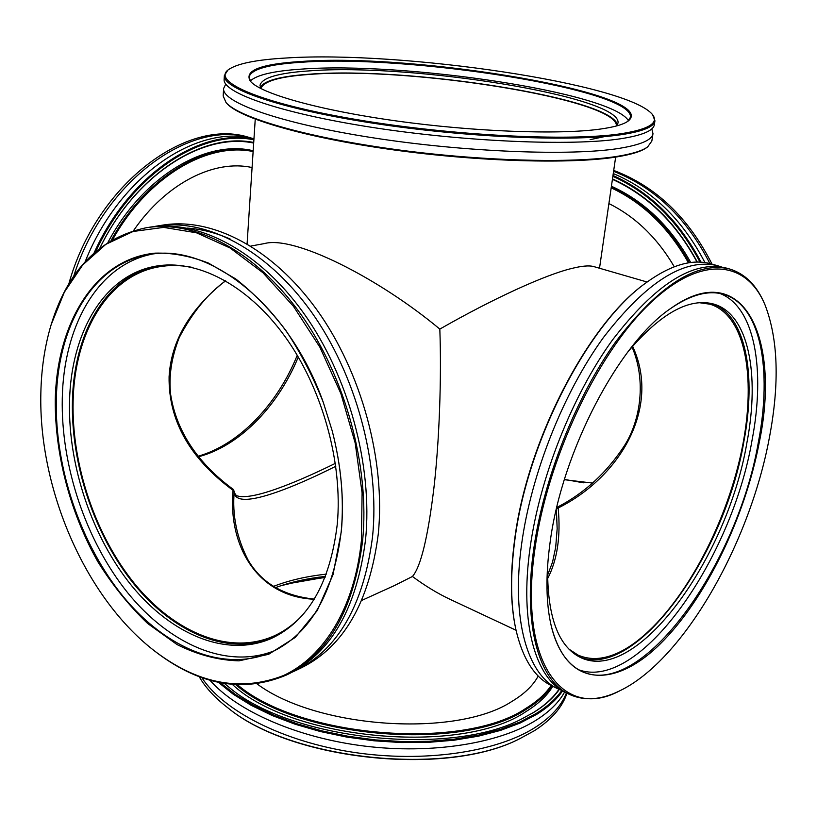 <?xml version="1.0" encoding="UTF-8"?>
<svg xmlns="http://www.w3.org/2000/svg" width="817" height="817" viewBox="0 0 817 817"><rect width="100%" height="100%" fill="white"/><g stroke="black" fill="none" stroke-linecap="round" stroke-linejoin="round"><path stroke-width="1.23" d="M335.807 466.262C313.32 477.516 294.008 486.013 277.872 491.732C250.002 501.597 235.439 501.883 234.173 492.58M616.467 125.971C617.519 99.102 409.113 66.269 309.817 74.408C279.69 76.502 263.391 81.23 260.919 88.593M234.111 493.907L236.317 495.582C243.109 498.186 256.467 495.96 276.401 488.903C292.782 483.133 312.441 474.616 335.399 463.341M298.297 356.998C278.965 404.19 242.281 443.284 202.8 455.529L198.531 456.754M314.167 599.259C255.956 596.604 227.953 544.03 233.07 490.333C189.769 458.347 168.445 420.479 169.088 376.729C171.151 340.934 189.952 308.938 225.502 280.742M300.932 616.845C292.69 625.209 283.652 631.602 273.818 636.034C229.373 655.643 174.767 632.572 135.091 584.318C95.436 535.727 71.579 465.057 73.111 401.28C74.49 333.346 107.078 276.105 158.294 266.924C168.894 264.963 179.965 265.065 191.505 267.23M699.301 302.698L710.106 304.22C748.699 316.22 757.788 388.289 738.282 465.077C718.878 541.998 673.116 619.592 627.129 647.963C608.961 659.002 592.601 661.372 578.058 655.101L568.938 649.117M592.499 483.072L564.343 479.681M250.819 246.05L264.391 243.589C294.273 235.194 379.057 278.352 439.822 329.098C493.264 298.511 545.429 274.726 571.798 268.446C581.878 265.923 589.19 265.3 593.755 266.577L647.105 282.018M250.094 167.168L252.075 167.73M439.822 329.098C441.629 377.74 439.321 441.629 433.909 488.004C427.934 537.361 420.775 566.855 412.442 576.485L394.162 585.687L361.737 600.424M516.048 630.254L449.932 599.269C437.585 593.448 425.095 585.85 412.442 576.485M326.32 574.147C306.681 576.261 289.044 580.346 273.399 586.412M632.572 346.245C661.045 407.07 620.624 476.852 558.185 507.99C560.84 536.565 557.276 560.176 547.502 578.834M547.461 575.566L552.558 562.055L555.703 547.145L557.163 528.691L556.367 509.144M233.121 489.322L234.234 491.487L233.233 489.352C203.79 467.753 177.197 436.727 170.682 394.713C168.588 376.514 171.447 357.448 179.27 337.503C192.516 312.278 207.988 293.395 225.686 280.844M233.284 489.444L234.234 491.466C232.11 514.996 236.726 537.831 248.072 559.992C261.307 582.807 283.376 595.848 314.269 599.096M556.561 508.981L558.185 507.99L557.735 506.989L556.561 508.981M632.011 346.898C646.461 380.599 640.579 420.275 624.535 445.52C606.827 472.594 584.563 493.08 557.735 506.989L556.683 507.786M209.918 680.234C236.92 711.015 296.898 737.669 364.239 746.054C431.58 754.418 498.85 743.49 535.799 720.39C549.269 711.924 558.869 702.467 564.608 692.04M275.431 587.648C290.392 582.153 307.069 578.395 325.462 576.394M257.141 683.972C317.2 728.795 456.917 737.833 512.024 701.343C524.463 693.868 533.195 685.422 538.209 676.016M559.298 689.466C553.497 697.81 545.021 705.428 533.869 712.322L522.655 718.449C451.29 757.134 291.26 740.314 229.495 687.638L224.461 683.512M522.359 718.592L533.235 712.638C544.592 705.612 553.17 697.83 558.961 689.313M237.614 684.891C300.013 737.955 463.811 750.864 525.923 708.329C537.126 701.486 545.531 693.878 551.138 685.514M551.914 685.902C546.297 694.44 537.79 702.212 526.383 709.197C463.678 752.263 297.725 738.701 235.899 684.799M325.013 577.517L302.331 580.683L281.16 585.646M286.011 584.124L325.115 577.272M220.294 682.757L235.347 694.47L253.393 705.388L274.144 715.263L297.214 723.852L322.133 730.939L348.379 736.331L375.36 739.916L402.475 741.581L429.099 741.305L454.66 739.119L478.588 735.106L500.413 729.377L519.724 722.116L536.207 713.496C547.4 706.552 555.928 698.882 561.779 690.498M562.576 690.896C556.704 699.464 548.064 707.287 536.667 714.364L520.02 723.076L500.484 730.408L478.394 736.178L454.17 740.202L428.302 742.357L401.372 742.561L373.961 740.784L346.725 737.077L320.264 731.511L295.192 724.25L272.041 715.457L251.279 705.377L233.294 694.266L218.384 682.369M519.663 738.721L519.367 738.864C446.981 776.753 291.393 760.402 228.464 708.288L228.209 708.094M199.164 676.639C205.333 687.454 214.922 697.871 227.953 707.89C291.087 760.188 447.328 776.61 519.959 738.588L534.277 730.776C551.536 719.695 562.423 707.175 566.947 693.214M201.819 677.62C223.286 710.719 282.396 741.417 352.811 752.222C423.206 763.027 495.878 752.304 534.726 727.712C550.852 717.428 561.412 705.837 566.426 692.959M232.508 684.544C291.843 740.263 462.167 755.684 526.056 711.536C538.291 704.009 547.196 695.594 552.762 686.311M224.522 683.523L229.761 687.843M153.188 226.707L156.946 226.043C205.741 218.159 265.985 248.817 310.899 311.257C355.712 373.675 380.028 463.096 372.562 536.677C363.739 604.743 338.218 649.311 296.02 670.389L292.557 671.982M69.527 401.709C68.025 465.976 92.076 537.178 131.997 586.157C171.938 634.799 226.912 658.093 271.642 638.332C308.315 620.889 330.191 582.838 337.278 524.177C342.997 462.279 322.164 387.667 284.459 335.797C246.663 283.918 196.09 258.662 155.189 266.281C103.616 275.503 70.854 333.224 69.527 401.709M273.021 637.689C228.27 656.5 173.735 632.848 134.172 584.329C94.639 535.482 70.895 464.791 72.427 400.973C73.796 333.265 105.924 276.054 156.69 266.015M341.332 531.469L333.03 574.637L317.262 610.534L295.284 637.413L268.65 654.294L239.003 660.851C218.292 660.279 197.663 654.856 177.095 644.593L147.693 623.524C129.178 605.846 112.552 585.227 97.805 561.667C70.242 512.749 54.862 454.528 55.26 399.84C56.884 322.664 95.303 258.866 155.107 253.137C172.356 252.698 190.136 256.007 208.447 263.084L235.674 278.893C253.525 292.864 270.253 310.052 285.858 330.466C300.493 352.444 312.962 376.392 323.277 402.321L332.172 430.743C341.179 465.578 344.233 499.156 341.332 531.469M323.287 402.352C288.707 304.486 207.835 241.822 147.948 254.853C92.423 264.361 57.486 326.534 56.302 399.901C54.933 468.498 80.648 544.326 123.214 596.553C165.79 648.412 224.471 673.361 272.204 651.854C310.695 633.257 333.714 592.958 341.281 530.958C344.161 498.799 341.118 465.384 332.162 430.712M296.02 670.389L301.606 667.693C343.814 646.615 369.355 602.16 378.24 534.338C385.777 461.023 361.574 371.99 316.873 309.847C272.051 247.694 211.879 217.189 163.073 225.063L156.946 226.043M361.4 540.701L362.105 492.886L355.181 442.977L340.863 393.549L319.886 347.194L293.426 306.263L262.941 272.725L230.067 247.97L196.468 232.794L163.686 227.402L133.11 231.477L105.822 244.334L82.711 264.953L64.349 292.169L51.144 324.706C44.772 345.979 41.34 368.814 40.85 393.212C38.532 488.321 84.58 596.042 152.85 649.648C196.58 683.666 240.045 692.326 283.254 675.628C323.828 657.185 354.68 607.674 361.4 540.701M51.236 324.431L51.318 324.155C68.056 269.835 99.684 237.696 146.212 227.739C194.997 219.855 255.343 250.788 300.442 313.718C345.428 376.627 369.958 466.721 362.605 540.762C353.884 609.257 328.434 654.039 286.236 675.108C242.332 693.459 198.02 685.085 153.3 650.005L153.075 649.832M275.033 650.485C227.259 670.001 169.487 644.347 127.687 592.774C85.908 540.823 60.836 466.078 62.276 398.4C63.573 326.657 97.203 265.576 151.053 254.363M146.212 227.739L149.399 227.238C198.194 219.354 258.509 250.196 303.556 312.982C348.481 375.749 372.95 465.649 365.567 539.547C356.815 607.919 331.345 652.64 289.147 673.708L286.236 675.108M230.608 239.248C215.872 232.743 201.431 229.026 187.277 228.106M651.803 128.851L652.977 133.641C652.109 139.932 640.814 144.844 619.092 148.388C570.715 156.21 463.985 152.085 371.939 137.644C279.71 123.255 221.815 102.329 223.603 88.522L225.758 84.08M616.549 125.951L618.03 122.999C621.686 96.314 409.981 62.868 309.337 70.875C278.26 72.958 261.818 77.789 260.01 85.376L260.848 88.563M260.245 87.215C264.432 80.526 280.721 76.195 309.081 74.235C407.152 66.3 611.187 97.744 617.417 124.756M599.913 129.127C558.797 134.856 473.901 131.782 396.061 120.896C318.119 110.04 260.582 93.526 250.441 81.291C243.67 70.548 260.776 63.93 301.79 61.438C416.251 52.87 661.453 93.914 628.232 120.998C623.698 124.429 614.261 127.135 599.913 129.127M627.803 121.304L630.469 117.239C633.778 89.472 409.542 54.443 302.219 62.215C268.742 64.237 251.013 69.21 249.032 77.145L250.799 81.68M647.697 146.846L646.86 147.469C641.702 151.298 631.807 154.423 617.182 156.844C572.38 164.34 478.364 161.786 391.231 149.562C304.006 137.358 239.146 118.016 226.728 103.31L226.033 102.534C238.462 117.25 303.556 136.643 391.129 148.888C478.609 161.153 573.003 163.727 617.948 156.231C632.613 153.81 642.53 150.685 647.697 146.846L651.854 141.024L652.977 133.641M620.532 133.804C648.432 129.464 659.115 123.091 652.589 114.697C628.079 83.589 400.616 50.531 286.563 57.976C255.874 59.692 236.327 63.716 227.923 70.058C212.4 82.119 261.083 103.422 356.151 119.507C450.964 135.653 569.173 141.535 620.532 133.804M652.589 114.697L654.938 120.814C654.111 126.809 642.826 131.455 621.083 134.723C572.646 141.964 465.608 137.501 373.246 123.234C280.711 109.018 222.602 88.726 224.358 75.552L227.923 70.058M250.278 80.975C256.793 74.858 273.93 70.905 301.708 69.108C403.69 61.428 611.77 92.403 628.457 120.722M654.938 120.814L654.356 124.613C653.518 130.7 642.233 135.418 620.491 138.778C572.074 146.192 465.128 141.821 372.858 127.503C280.415 113.236 222.367 92.76 224.134 79.392L224.358 75.552M223.603 88.522L223.174 95.967L226.033 102.534M608.124 135.836L590.099 139.656M562.116 690.62L558.093 688.905C527.639 675.026 511.044 620.164 521.583 544.326C531.05 474.238 563.485 392.507 603.528 337.39C646.502 281.732 684.462 257.815 717.387 265.637L721.534 266.996M547.645 565.129C546.849 615.579 557.858 646.39 580.673 657.583C637.24 684.544 727.712 557.235 746.942 442.538C759.984 374.349 748.668 314.034 713.721 304.077C689.18 297.449 660.585 313.36 627.926 351.81M712.036 303.628C745.85 315.015 756.624 374.472 743.878 441.486C724.893 554.886 636.116 680.806 579.12 656.817M759.289 442.334C744.89 517.896 705.326 599.617 659.973 644.174C614.874 688.619 566.395 687.802 551.332 626.322C545.95 603.528 545.542 575.505 550.117 542.253C561.973 451.219 619.286 342.691 671.043 308.234C743.613 256.385 780.991 338.565 759.289 442.334M551.23 625.893C557.245 649.505 567.355 664.66 581.561 671.36C641.723 700.016 737.577 564.108 758.35 442.273C772.453 369.539 760.801 304.792 723.453 294.304C708.359 289.974 690.774 294.702 670.686 308.489M515.721 628.712L515.629 628.293C510.462 604.008 510.084 574.862 514.485 540.854C526.505 441.956 588.026 323.603 645.501 283.213L645.838 282.958M717.387 265.637L710.524 263.758C692.122 258.662 670.675 264.974 646.186 282.692C588.526 323.226 526.74 442.079 514.669 541.375C510.247 575.505 510.625 604.764 515.803 629.141C522.543 658.604 534.502 677.487 551.7 685.79L558.093 688.905M769.41 437.493C779.663 383.296 778.203 339.126 765.049 304.966C746.493 260.153 700.68 254.056 648.524 304.792C596.481 355.099 546.92 460.441 534.839 549.555C518.152 665.201 564.241 720.768 619.868 690.753C683.829 660.054 749.955 542.907 769.41 437.493M619.868 690.753L619.112 691.121C600.74 700.067 584.124 701.129 569.255 694.327C539.087 680.602 522.849 625.669 533.664 549.494C543.387 479.099 575.995 396.878 616.018 341.383C658.962 285.327 696.738 261.174 729.356 268.916C745.012 273.603 756.808 285.358 764.722 304.2L765.049 304.966M719.971 293.477C754.949 306.896 765.549 369.825 752.069 440.118C731.807 559.308 639.415 692.254 578.395 669.674M569.255 694.327L565.936 692.724C535.686 678.947 519.346 624.035 530.07 547.962C539.731 477.649 572.278 395.581 612.311 340.199C655.265 284.255 693.092 260.174 725.802 267.935L729.356 268.916M704.959 262.594C682.501 219.559 651.935 189.881 613.261 173.551M674.28 266.75C657.266 237.839 635.473 216.781 608.9 203.576M612.484 178.913C647.861 195.049 676.139 222.775 697.299 262.083M697.034 262.083C675.904 222.939 647.697 195.355 612.423 179.342M709.912 263.595C686.648 218.078 654.54 187.328 613.587 171.325M688.465 262.86C668.806 227.81 643.05 202.8 611.187 187.849M690.763 262.523C670.645 226.554 644.204 201.115 611.422 186.235M611.31 187.032C643.53 202.034 669.562 227.259 689.395 262.717M700.026 262.134C678.427 221.427 649.372 192.812 612.862 176.298M612.985 175.481C649.934 192.066 679.284 220.968 701.057 262.186M712.056 264.177C688.465 217.536 655.683 186.286 613.72 170.426M583.409 482.806L564.435 479.405M68.812 283.938C96.488 183.948 187.461 116.821 249.44 137.552L253.964 138.829C197.898 123.285 119.17 175.532 85.152 261.746M297.255 355.242C277.545 404.262 239.126 444.754 198.092 456.213M253.127 151.554C207.661 141.903 147.775 176.441 112.726 239.463M111.102 240.412C146.253 176.155 207.15 140.851 253.168 150.89M253.893 139.819C201.431 128.882 131.149 174.43 95.936 251.268M94.139 252.841C129.249 174.47 200.798 127.758 253.944 139.145M251.707 138.175C191.658 118.383 104.025 180.189 73.693 276.299M253.178 150.757C206.313 139.36 143.312 175.798 107.977 242.332M252.085 167.556C214.646 159.111 166.3 182.885 133.539 230.608M253.689 143.067C203.065 132.18 135.326 174.644 99.97 247.98M99.878 248.051C135.234 174.593 202.963 131.884 253.719 142.485M615.65 157.089L599.515 268.242M255.241 119.211L247.091 243.803M234.183 492.426L236.317 495.582M519.367 738.864L519.959 738.588M228.464 708.288L227.953 707.89M51.144 324.706L51.318 324.155M645.501 283.213L646.186 282.692M515.629 628.293L515.803 629.141"/></g></svg>
